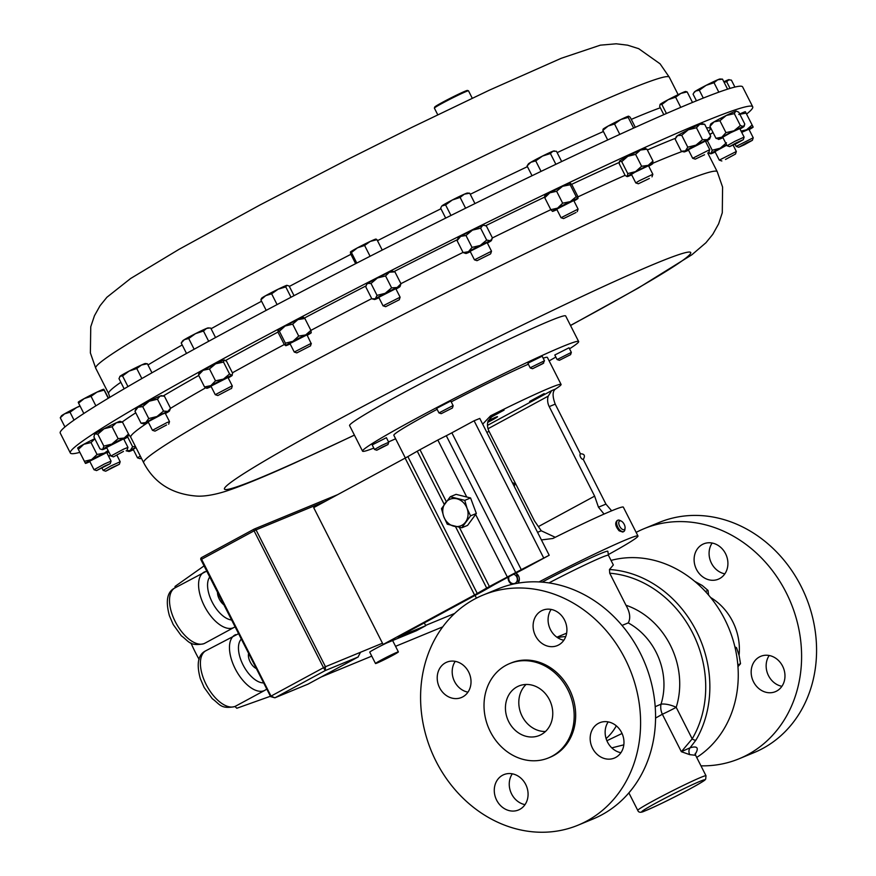 <?xml version="1.0" encoding="UTF-8"?>
<svg xmlns="http://www.w3.org/2000/svg" width="876" height="876" viewBox="0 0 876 876"><rect width="100%" height="100%" fill="white"/><g stroke="black" fill="none" stroke-linecap="round" stroke-linejoin="round"><path stroke-width="1.31" d="M512.318 482.577L514.891 483.738L514.3 486.487M439.588 687.715A19.13 16.502 -112.4 0 0 461.411 697.526A19.13 16.502 -112.4 0 0 468.649 671.98A19.13 16.502 -112.4 0 0 446.826 662.157A19.13 16.502 -112.4 0 0 439.588 687.715M455.246 661.347A19.13 16.502 -112.4 0 0 454.567 681.539A19.13 16.502 -112.4 0 0 467.959 692.16M496.648 800.182A19.13 16.502 -112.4 0 0 518.472 809.993A19.13 16.502 -112.4 0 0 525.71 784.447A19.13 16.502 -112.4 0 0 503.886 774.625A19.13 16.502 -112.4 0 0 496.648 800.182M512.307 773.815A19.13 16.502 -112.4 0 0 511.628 794.006A19.13 16.502 -112.4 0 0 525.02 804.639M592.537 748.257A19.13 16.502 -112.4 0 0 614.361 758.079A19.13 16.502 -112.4 0 0 621.599 732.522A19.13 16.502 -112.4 0 0 599.775 722.711A19.13 16.502 -112.4 0 0 592.537 748.257M608.196 721.901A19.13 16.502 -112.4 0 0 607.517 742.082A19.13 16.502 -112.4 0 0 620.909 752.714M535.477 635.79A19.13 16.502 -112.4 0 0 557.3 645.601A19.13 16.502 -112.4 0 0 564.538 620.055A19.13 16.502 -112.4 0 0 542.715 610.233A19.13 16.502 -112.4 0 0 535.477 635.79M551.146 609.422A19.13 16.502 -112.4 0 0 550.457 629.614A19.13 16.502 -112.4 0 0 563.848 640.236M545.485 731.493A26.784 23.105 67.6 0 1 522.129 716.24A26.784 23.105 67.6 0 1 526.082 684.463M549.438 699.716A26.784 23.105 67.6 0 1 539.309 735.49A26.784 23.105 67.6 0 1 508.759 721.747A26.784 23.105 67.6 0 1 518.888 685.974A26.784 23.105 67.6 0 1 549.438 699.716M724.846 573.846A19.13 16.502 67.6 0 1 711.454 563.213A19.13 16.502 67.6 0 1 712.144 543.032M725.536 553.654A19.13 16.502 67.6 0 1 718.298 579.211A19.13 16.502 67.6 0 1 696.475 569.389A19.13 16.502 67.6 0 1 703.713 543.843A19.13 16.502 67.6 0 1 725.536 553.654M781.907 686.313A19.13 16.502 67.6 0 1 768.515 675.681A19.13 16.502 67.6 0 1 769.205 655.5M782.596 666.121A19.13 16.502 67.6 0 1 775.359 691.679A19.13 16.502 67.6 0 1 753.535 681.856A19.13 16.502 67.6 0 1 760.773 656.31A19.13 16.502 67.6 0 1 782.596 666.121M752.725 106.795L742.618 86.888A382.593 17.542 153.1 0 0 696.19 100.926A382.593 17.542 153.1 0 0 308.505 288.084A382.593 17.542 153.1 0 0 60.236 433.083L70.332 452.991A382.593 17.542 -26.9 0 1 272.808 332.113A382.593 17.542 -26.9 0 1 645.886 147.004A382.593 17.542 -26.9 0 1 752.725 106.795A382.593 17.542 -26.9 0 1 746.604 114.077M472.252 98.211L468.496 90.808A19.13 0.876 153.1 0 0 468.463 90.786A19.13 0.876 153.1 0 0 466.174 91.52A19.13 0.876 153.1 0 0 447.176 100.674A19.13 0.876 153.1 0 0 434.376 108.076A19.13 0.876 153.1 0 0 434.376 108.12L437.737 114.745M434.376 108.076L434.715 107.047A18.363 0.843 -26.9 0 1 447.001 99.941A18.363 0.843 -26.9 0 1 465.244 91.148A18.363 0.843 -26.9 0 1 467.434 90.447L468.463 90.786M230.596 388.834L217.828 395.525L230.596 388.834M231.209 386.349L232.315 386.02L227.99 377.49L210.93 386.141L215.255 394.671L231.209 386.349M725.492 159.454L735.501 154.045L725.492 159.454M721.846 160.976L719.284 160.133L736.344 151.493L733.135 145.153M726.752 145.164L714.958 151.603L719.284 160.133M123.472 451.414L113.475 456.856L123.472 451.414M123.406 449.235L127.962 447.373L123.636 438.821L106.576 447.472L110.902 456.002L123.406 449.235M649.357 178.496L638.352 183.774L649.357 178.496M638.352 183.774L635.79 182.931L639.097 180.861L652.85 174.28L652.007 176.853M652.85 174.28L648.514 165.75L634.761 172.331L631.454 174.401L635.79 182.931M111.92 467.642L119.355 464.28L105.7 471.211L111.92 467.642M105.7 471.211L103.127 470.368L110.913 465.933L120.187 461.718L119.355 464.28M110.595 455.4L108.668 456.352M737.044 143.226L729.62 146.61L735.851 143.04L743.286 139.678L737.044 143.226M729.62 146.61L727.058 145.766L734.844 141.332L744.118 137.116L743.286 139.678M744.118 137.116L739.793 128.586L730.507 132.791L722.733 137.236L727.058 145.766M704.545 154.756L695.237 159.125L704.545 154.756M695.237 159.125L692.664 158.282L709.724 149.654L705.399 141.102L688.339 149.752L692.664 158.282M399.27 299.778L385.626 306.688L399.281 299.767L400.113 297.194L395.788 288.664L378.771 297.336M385.626 306.688L383.064 305.801L400.113 297.194M490.275 254.073L477.015 260.676L490.275 254.073M474.464 259.844L491.513 251.204L487.176 242.641L470.116 251.302L474.453 259.833L477.015 260.676M575.959 212.518L563.596 218.573L575.959 212.518M561.045 217.741L578.083 209.09L573.758 200.538L556.698 209.189L561.034 217.719L563.596 218.573M310.312 345.954L296.833 352.886L310.312 345.954M311.1 343.403L306.994 334.851L289.934 343.512L294.259 352.043L311.1 343.403M166.582 424.97L155.008 431.134L166.582 424.97M155.008 431.134L152.446 430.291L166.911 422.604L169.506 421.641L168.663 424.203M169.506 421.641L165.17 413.111L162.575 414.074L148.11 421.761L152.446 430.291M104.748 466.032L110.234 463.656L96.579 470.576L104.748 466.032M104.222 464.083L111.066 461.105L106.741 452.553L89.681 461.203L94.017 469.733L104.222 464.083M744.217 144.836L738.742 147.245L746.91 142.7L752.396 140.313L744.217 144.836M738.742 147.245L736.179 146.401L753.24 137.773L748.903 129.21L741.72 132.375M548.551 757.893L550.04 757.28A51.016 43.997 -112.4 0 0 569.334 689.138A51.016 43.997 -112.4 0 0 511.146 662.957L509.657 663.57A51.016 43.997 -112.4 0 0 490.352 731.712A51.016 43.997 -112.4 0 0 548.551 757.893A51.016 43.997 -112.4 0 0 567.845 689.751A51.016 43.997 -112.4 0 0 509.657 663.57M578.05 825.181L593.019 819.005A124.469 107.354 -112.4 0 0 640.104 652.751A124.469 107.354 -112.4 0 0 498.115 588.869L483.136 595.045A124.469 107.354 -112.4 0 0 436.051 761.31A124.469 107.354 -112.4 0 0 578.05 825.181A124.469 107.354 -112.4 0 0 625.135 658.927A124.469 107.354 -112.4 0 0 483.136 595.045M636.151 532.4A124.469 107.354 67.6 0 1 644.134 528.655A124.469 107.354 67.6 0 1 786.133 592.526A124.469 107.354 67.6 0 1 739.048 758.791A124.469 107.354 67.6 0 1 700.953 765.832M644.134 528.655L659.113 522.479A124.469 107.354 67.6 0 1 801.102 586.351A124.469 107.354 67.6 0 1 754.028 752.615L739.048 758.791M710.611 597.498A54.071 46.636 67.6 0 1 732.664 621.478A54.071 46.636 67.6 0 1 739.07 655.237M696.705 757.444A108.405 93.502 -112.4 0 0 724.791 619.398A108.405 93.502 -112.4 0 0 611.043 560.41M655.215 706.691L661.019 704.173A63.433 54.717 -112.4 0 0 656.08 652.149A63.433 54.717 -112.4 0 0 628.234 622.902L622.015 625.431M628.234 622.902C630.786 618.303 630.03 612.423 625.968 605.228A75.905 65.47 67.6 0 1 670.282 645.064A75.905 65.47 67.6 0 1 676.195 707.326L692.193 738.862A3.066 1.292 30.4 0 0 695.938 740.089L690.069 747.797C697.526 745.629 699.168 747.896 695.018 754.586M548.967 582.923A51.016 2.343 153.1 0 1 608.437 555.274L613.353 564.965L609.477 569.499L609.718 573.2L625.968 605.228M623.822 744.841L611.798 747.885M557.519 637.64A57.389 49.494 67.6 0 1 565.721 636.622M508.135 577.12A6.373 5.497 -112.4 0 0 511.573 584.095A6.373 5.497 -112.4 0 0 512.099 584.369M509.022 576.638A4.873 4.205 -112.4 0 0 511.376 583.087A4.873 4.205 -112.4 0 0 516.993 581.16A4.873 4.205 -112.4 0 0 514.661 574.678A4.873 4.205 -112.4 0 0 513.621 574.251M441.23 413.669L438.953 412.925L452.268 405.971L453.166 405.708L452.432 407.997L441.23 413.669L452.432 407.997M453.166 405.708L450.855 401.142L449.957 401.416L436.631 408.358L438.953 412.925M381.717 445.402L388.714 442.27L386.404 437.693L372.19 444.899L374.501 449.465L381.717 445.402M382.462 447.001L387.98 444.537L376.779 450.22L382.462 447.001M559.403 360.31L570.594 354.638L559.403 360.31L557.125 359.565L571.338 352.371L569.028 347.794L554.804 354.999L557.125 359.565M532.542 368.719L530.265 367.975L531.272 367.241L544.478 360.759L542.945 363.606L532.542 368.719L543.733 363.036M544.478 360.759L542.167 356.193L528.951 362.686L527.943 363.409L530.265 367.975M373.811 448.096A121.151 5.552 -26.9 0 1 362.555 451.162L349.59 425.594A121.151 5.552 -26.9 0 1 482.632 352.075A121.151 5.552 -26.9 0 1 565.677 315.973L578.653 341.53A121.151 5.552 -26.9 0 1 569.531 348.801M362.555 451.162A121.151 5.552 -26.9 0 1 495.597 377.644A121.151 5.552 -26.9 0 1 578.653 341.53M555.844 357.047A121.151 5.552 -26.9 0 1 549.143 360.89M377.195 662.99A12.833 0.591 153.1 0 0 390.192 656.704A12.833 0.591 153.1 0 0 398.383 651.908A12.833 0.591 153.1 0 0 396.686 652.434A12.833 0.591 153.1 0 0 383.699 658.719A12.833 0.591 153.1 0 0 375.497 663.515A12.833 0.591 153.1 0 0 377.195 662.99M392.623 640.542L398.383 651.908M79.815 452.366A382.593 17.542 -26.9 0 1 70.332 452.991M623.811 531.502L622.792 532.039L619.135 530.812C615.456 526.443 614.755 523.071 617.033 520.683L617.744 520.278A6.373 3.208 61.6 0 0 616.857 524.604A6.373 3.208 61.6 0 0 620.12 530.276A6.373 3.208 61.6 0 0 623.811 531.502A6.373 3.208 61.6 0 0 624.895 529.553L625.07 528.064A4.873 2.453 61.6 0 0 622.431 521.921A4.873 2.453 61.6 0 0 621.292 521.111A4.873 2.453 61.6 0 0 618.752 523.005A4.873 2.453 61.6 0 0 621.413 528.622A4.873 2.453 61.6 0 0 625.07 528.064M621.292 521.111L619.956 520.443A6.373 3.208 61.6 0 0 617.744 520.278M611.645 510.807L605.94 504.116L583.274 459.44C585.431 455.684 584.478 453.812 580.427 453.812L555.22 404.132C552.307 396.291 552.406 391.254 555.504 389.032A86.078 3.953 153.1 0 0 561.089 384.444L547.369 357.397A86.078 3.953 153.1 0 0 543.175 358.185M561.089 384.444A86.078 3.953 153.1 0 0 549.701 387.98A86.078 3.953 153.1 0 0 490.626 415.782L482.676 424.137M541.412 539.934L552.876 538.488A86.078 3.953 -26.9 0 1 611.952 510.686A86.078 3.953 -26.9 0 1 623.34 507.138L637.98 536.002A86.078 3.953 -26.9 0 1 608.174 554.683M539.025 581.938A86.078 3.953 -26.9 0 1 626.592 539.539A86.078 3.953 -26.9 0 1 637.98 536.002M528.348 364.208A86.078 3.953 153.1 0 0 451.217 401.876M437.113 409.311A86.078 3.953 153.1 0 0 393.839 435.295L405.358 457.995M516.479 572.838L518.373 583.098M198.699 373.461L198.907 372.946A14.334 0.657 -26.9 0 1 203.123 370.285A14.334 0.657 -26.9 0 1 215.627 363.803A14.334 0.657 -26.9 0 1 224.19 360.025A14.334 0.657 -26.9 0 1 224.442 359.992A14.334 0.657 -26.9 0 1 224.464 360.014M101.233 449.377L102.766 449.202L103.839 446.103L111.843 444.088L118.118 438.668L124.184 438.033A14.334 0.657 153.1 0 0 111.843 444.088A14.334 0.657 153.1 0 0 102.766 449.202A14.334 0.657 153.1 0 0 102.361 449.651L99.963 448.884L93.929 436.982L94.553 434.277A14.334 0.657 -26.9 0 1 95.002 433.883A14.334 0.657 -26.9 0 1 104.069 428.769A14.334 0.657 -26.9 0 1 116.409 422.725A14.334 0.657 -26.9 0 1 120.089 421.323L122.476 422.101L128.52 434.003L127.885 436.708A14.334 0.657 153.1 0 0 124.184 438.033L128.52 434.003M709.932 126.407L714.06 121.863A14.334 0.657 -26.9 0 1 726.248 115.479L719.908 120.735L714.06 121.863A14.334 0.657 153.1 0 0 710.71 124.042L709.932 126.407L715.977 138.309L721.824 137.182A14.334 0.657 153.1 0 0 718.506 139.415A14.334 0.657 153.1 0 0 719.065 139.295L715.977 138.309M735.687 111.197L734.329 113.628L726.248 115.479A14.334 0.657 -26.9 0 1 735.687 111.197A14.334 0.657 -26.9 0 1 736.234 111.088L738.775 112.183L744.808 124.096L743.45 126.516A14.334 0.657 153.1 0 0 734.022 130.787L740.362 125.531L743.45 126.516A14.334 0.657 153.1 0 1 744.042 126.462L744.469 125.432M675.615 138.266L677.619 135.594A14.334 0.657 -26.9 0 1 688.229 129.812L681.725 135.276L677.619 135.594A14.334 0.657 153.1 0 0 676.316 136.557L675.232 139.328L681.276 151.23L685.382 150.913A14.334 0.657 153.1 0 0 684.112 151.931A14.334 0.657 153.1 0 0 686.247 151.209A14.334 0.657 153.1 0 0 688.558 150.19M704.698 124.304L699.716 124.326L696.464 127.765L688.229 129.812A14.334 0.657 -26.9 0 1 699.716 124.326A14.334 0.657 -26.9 0 1 701.851 123.604L704.698 124.304L710.732 136.207L709.648 138.977A14.334 0.657 153.1 0 0 707.48 139.645L710.732 136.207M371.829 298.793L375.3 298.782L377.03 295.365L385.188 293.307L391.605 287.854L397.146 287.514A14.334 0.657 153.1 0 0 385.188 293.307A14.334 0.657 153.1 0 0 375.3 298.782A14.334 0.657 153.1 0 0 374.512 299.493L371.829 298.793L365.785 286.89L366.705 284.12A14.334 0.657 -26.9 0 1 367.526 283.463A14.334 0.657 -26.9 0 1 377.414 277.999A14.334 0.657 -26.9 0 1 389.382 272.206A14.334 0.657 -26.9 0 1 392.24 271.166L394.923 271.867L400.967 283.769L400.036 286.54A14.334 0.657 153.1 0 0 397.146 287.514L400.967 283.769M307.213 335.289A14.334 0.657 153.1 0 0 311.221 332.781A14.334 0.657 153.1 0 0 311.243 332.738A14.334 0.657 153.1 0 0 305.669 334.928A14.334 0.657 153.1 0 0 292.923 341.322A14.334 0.657 153.1 0 0 285.718 345.582L284.295 344.575L278.261 332.672L277.911 330.318A14.334 0.657 -26.9 0 1 277.944 330.263A14.334 0.657 -26.9 0 1 285.149 326.014A14.334 0.657 -26.9 0 1 297.906 319.609A14.334 0.657 -26.9 0 1 303.446 317.364L303.654 317.408M163.363 396.04L160.122 396.072L157.472 399.182L149.227 401.208L142.711 406.628L137.981 407.241L134.981 411.271L136.098 408.566A14.334 0.657 -26.9 0 1 137.981 407.241A14.334 0.657 -26.9 0 1 149.227 401.208A14.334 0.657 -26.9 0 1 160.122 396.072A14.334 0.657 -26.9 0 1 161.622 395.613L164.502 396.379L170.535 408.282L169.429 410.986A14.334 0.657 153.1 0 0 167.885 411.391L170.535 408.282M739.705 114.022A14.334 0.657 -26.9 0 1 745.356 111.723L753.163 127.053A14.334 0.657 153.1 0 0 753.163 127.053L753.163 127.075A14.334 0.657 153.1 0 0 746.549 129.768L752.145 125.005M108.482 451.239A14.334 0.657 153.1 0 0 104.386 453.111A14.334 0.657 153.1 0 0 91.597 459.593A14.334 0.657 153.1 0 0 85.432 463.36L77.657 448.041A14.334 0.657 -26.9 0 1 77.657 448.008A14.334 0.657 -26.9 0 1 83.822 444.274A14.334 0.657 -26.9 0 1 94.783 438.668M544.598 196.18L544.675 195.994A14.334 0.657 -26.9 0 1 549.832 192.819A14.334 0.657 -26.9 0 1 562.534 186.303A14.334 0.657 -26.9 0 1 570.167 183.04A14.334 0.657 -26.9 0 1 570.21 183.04L571.875 184.737L577.919 196.64L578.007 198.414A14.334 0.657 153.1 0 0 577.93 198.348A14.334 0.657 153.1 0 0 570.309 201.622L576.222 196.651L577.93 198.348M484.636 225.395L482.654 225.417L480.639 228.187L472.449 230.136L465.977 235.491L460.666 236.378L457.086 240.67L458.093 238.097A14.334 0.657 -26.9 0 1 460.666 236.378A14.334 0.657 -26.9 0 1 472.449 230.136A14.334 0.657 -26.9 0 1 482.654 225.417A14.334 0.657 -26.9 0 1 483.629 225.154L486.399 226.052L492.443 237.954L490.418 240.725A14.334 0.657 153.1 0 0 480.212 245.444L486.673 240.09L490.418 240.725A14.334 0.657 153.1 0 1 491.425 240.528L492.443 237.954M619.442 161.206L619.617 161.009A14.334 0.657 -26.9 0 1 627.796 156.311L621.73 161.666L619.617 161.009A14.334 0.657 153.1 0 0 619.442 161.206A14.334 0.657 153.1 0 0 619.431 161.239M644.824 148.504L646.937 149.161L640.4 150.059L635.582 154.362L627.796 156.311A14.334 0.657 -26.9 0 1 640.4 150.059A14.334 0.657 -26.9 0 1 644.966 148.252L645.535 148.394M713.075 132.583L712.451 132.9A14.334 0.657 153.1 0 0 709.768 134.313M709.888 134.554L712.451 132.9A14.334 0.657 -26.9 0 1 713.064 132.572M466.744 497.01L470.576 497.951L464.784 500.349L450.253 496.758L456.057 494.36L466.744 497.01L437.836 440.026L419.976 449.695A12.757 0.58 -26.9 0 0 417.261 451.206L407.855 456.604A12.757 0.58 153.1 0 1 405.128 458.115L313.685 507.631L382.473 643.214L360.518 652.27L358.043 657.033L325.237 670.567L325.467 666.724L360.518 652.27M454.677 613.43L425.605 625.42M442.741 626.866L395.558 646.324M371.752 656.135L321.251 676.962M386.644 643.006A12.833 0.591 153.1 0 0 369.738 652.16L375.497 663.515M256.088 668.432A9.778 4.928 -118.4 0 1 248.576 653.627M223.741 604.681A9.778 4.928 -118.4 0 1 217.5 592.362M307.925 684.178L358.251 656.923L307.881 684.2L274.867 697.811L271.012 696.113L323.518 667.687L254.084 530.845L201.589 559.271L271.012 696.113L270.345 696.529L274.867 697.811M307.969 684.145L275.163 697.679L325.237 670.567L323.518 667.687L325.467 666.724L256.044 529.881L254.084 530.845A1.599 0.799 61.6 0 1 254.073 529.137L201.579 557.563A1.599 0.799 61.6 0 0 201.589 559.271L200.911 559.687L270.553 696.464M270.235 696.321L236.805 708.257A179.821 155.096 67.6 0 1 234.943 706.472M199.126 659.453A179.821 155.096 67.6 0 1 190.924 642.951M175.189 587.785A179.821 155.096 67.6 0 1 175.003 586.449L204.064 565.896M382.473 643.214L383.108 644.462L474.551 594.946A12.757 0.58 153.1 0 0 477.267 593.435L486.673 588.037A12.757 0.58 -26.9 0 1 489.399 586.526L515.712 572.565A12.757 0.58 153.1 0 0 521.275 569.652L549.197 555.264L524.516 568.623A12.757 0.58 -26.9 0 1 518.953 571.535L513.5 574.306A12.757 0.58 153.1 0 0 507.938 577.218L496.55 583.383A12.757 0.58 153.1 0 0 493.834 584.894L484.428 590.304A12.757 0.58 -26.9 0 1 481.701 591.815L398.011 637.126L425.736 625.694L416.516 630.687L383.108 644.462M616.31 725.832A57.389 49.494 67.6 0 1 606.093 738.577M608.437 555.274L607.856 551.376A52.286 2.398 153.1 0 0 542.145 582.135M470.576 497.951L476.347 513.467L467.576 525.392L461.783 527.779L470.543 515.855L467.061 508.354L464.784 500.349M475.602 514.464L507.259 576.857M424.312 622.88L425.736 625.694M437.836 440.026L446.289 435.722A12.757 0.58 153.1 0 0 451.863 432.81L474.091 420.776L543.514 557.607M474.091 420.776L479.774 418.432L549.197 555.264M476.347 513.467L470.543 515.855M450.253 496.758L441.493 508.682L443.771 516.676L447.253 524.187L461.783 527.779M443.771 516.676A14.334 12.363 67.6 0 1 445.271 502.966A14.334 12.363 67.6 0 1 456.922 498.794A14.334 12.363 67.6 0 1 467.061 508.354A14.334 12.363 -112.4 0 1 465.561 522.063A14.334 12.363 67.6 0 1 453.921 526.235A14.334 12.363 67.6 0 1 443.771 516.676M395.602 438.777A121.151 5.552 -26.9 0 1 388.55 441.92M376.779 450.22L374.501 449.465M517.979 583.164A6.373 5.497 -112.4 0 0 515.887 573.101M706.001 775.775L705.684 779.136C704.238 780.1 708.804 778.501 689.806 788.98C672.516 798.288 657.427 805.657 644.528 811.099C640.816 812.84 638.56 812.61 637.761 810.388A38.259 1.752 -26.9 0 1 653.978 800.456A38.259 1.752 -26.9 0 1 688.175 783.111A38.259 1.752 -26.9 0 1 706.001 775.775L695.61 755.287L689.73 754.652L681.342 751.696L692.193 738.862A105.339 90.852 -112.4 0 0 692.631 632.965A105.339 90.852 -112.4 0 0 609.718 573.2M655.566 718.068L662.344 714.247A12.757 0.58 -26.9 0 0 676.195 707.326A12.757 4.5 -162.4 0 0 661.019 704.173A12.757 9.001 -109.7 0 0 662.344 714.247L681.342 751.696L690.069 747.797A6.373 5.541 -111.6 0 0 689.73 754.652M606.882 740.735L622.059 733.475M734.887 646.838L736.541 647.714L739.125 655.467L740.516 663.723L737.964 666.625M735.227 648.262L736.541 647.714M737.822 664.829L740.516 663.723M694.657 581.314L702.245 585.497L708.027 590.435L708.585 595.078M705.41 591.508L708.027 590.435M749.133 129.648A14.334 0.657 153.1 0 0 753.163 127.097L753.163 127.075M741.063 131.093L746.549 129.768A14.334 0.657 153.1 0 0 741.611 132.177M738.775 114.46L746.111 113.092M106.96 452.991A14.334 0.657 153.1 0 0 108.832 451.917M85.432 463.36A14.334 0.657 153.1 0 0 85.465 463.382L84.414 461.302L91.597 459.593L97.05 454.469L104.386 453.111L108.098 450.472M85.465 463.382A14.334 0.657 153.1 0 0 89.899 461.641M77.657 448.008L78.369 449.399L83.822 444.274L91.005 442.566L94.86 438.81M78.369 449.399L84.414 461.302M91.005 442.566L97.05 454.469M165.4 413.538A14.334 0.657 153.1 0 0 167.535 412.311A14.334 0.657 153.1 0 0 169.429 410.986M156.99 416.516L163.505 411.096L167.885 411.391A14.334 0.657 153.1 0 0 156.99 416.516A14.334 0.657 153.1 0 0 145.744 422.56L148.745 418.542L156.99 416.516M143.894 423.94L141.025 423.174L145.744 422.56A14.334 0.657 153.1 0 0 143.894 423.94A14.334 0.657 153.1 0 0 145.394 423.469A14.334 0.657 153.1 0 0 148.34 422.199M142.711 406.628L148.745 418.542M157.472 399.182L163.505 411.096M134.981 411.271L141.025 423.174M285.718 345.582A14.334 0.657 153.1 0 0 285.718 345.691L285.401 343.173L292.923 341.322L298.705 336.066L305.669 334.928L310.903 330.383L311.221 332.781M285.718 345.691A14.334 0.657 153.1 0 0 290.153 343.95M277.944 330.263L279.367 331.259L285.149 326.014L292.672 324.164L297.906 319.609L304.859 318.47L303.446 317.473M292.672 324.164L298.705 336.066M304.859 318.47L310.903 330.383A321.58 14.75 -26.9 0 1 371.731 298.617M279.367 331.259L285.401 343.173M570.167 183.04L570.177 184.748L562.534 186.303L556.621 191.264L549.832 192.819L544.773 197.768L550.818 209.682L552.526 211.379A14.334 0.657 153.1 0 0 556.917 209.627M573.977 200.976A14.334 0.657 153.1 0 0 578.007 198.414M570.309 201.622A14.334 0.657 153.1 0 0 557.607 208.127L562.666 203.177L570.309 201.622M492.411 237.911A321.58 14.75 -26.9 0 1 550.818 209.682L557.607 208.127A14.334 0.657 153.1 0 0 552.482 211.368A14.334 0.657 153.1 0 0 552.526 211.379M544.773 197.768L544.762 196.06M570.177 184.748L576.222 196.651M556.621 191.264L562.666 203.177M457.086 240.67L463.13 252.584L468.441 251.697L472.022 247.404L480.212 245.444A14.334 0.657 153.1 0 0 468.441 251.697A14.334 0.657 153.1 0 0 465.901 253.482A14.334 0.657 153.1 0 0 466.875 253.219A14.334 0.657 153.1 0 0 470.335 251.74M487.395 243.079A14.334 0.657 153.1 0 0 488.863 242.247A14.334 0.657 153.1 0 0 491.425 240.528M463.13 252.584L465.901 253.482M480.639 228.187L486.673 240.09M465.977 235.491L472.022 247.404M374.512 299.493A14.334 0.657 153.1 0 0 377.37 298.464A14.334 0.657 153.1 0 0 378.947 297.752M396.007 289.102A14.334 0.657 153.1 0 0 399.226 287.197A14.334 0.657 153.1 0 0 400.036 286.54M366.299 285.116L367.526 283.463L370.997 283.452L377.414 277.999L385.56 275.94L389.382 272.206L394.923 271.867M385.56 275.94L391.605 287.854M370.997 283.452L377.03 295.365M684.112 151.931L681.276 151.23M705.618 141.529A14.334 0.657 153.1 0 0 708.345 139.941A14.334 0.657 153.1 0 0 709.648 138.977M707.48 139.645A14.334 0.657 153.1 0 0 696.004 145.131L702.497 139.667L707.48 139.645M687.769 147.179L685.382 150.913A14.334 0.657 153.1 0 1 696.004 145.131L687.769 147.179L681.725 135.276M696.464 127.765L702.497 139.667M141.408 458.236L140.094 458.695L137.521 457.852L140.302 456.067M135.977 447.537L133.196 449.322L137.521 457.852M140.094 458.695L141.222 457.874M135.857 447.308A14.334 0.657 153.1 0 0 130.239 450.483L132.626 446.749L135.419 446.431M128.969 451.501L126.122 450.801L130.239 450.483A14.334 0.657 153.1 0 0 128.969 451.501A14.334 0.657 153.1 0 0 131.104 450.779A14.334 0.657 153.1 0 0 133.415 449.76M127.655 436.938L132.626 446.749M719.065 139.295A14.334 0.657 153.1 0 0 722.952 137.674M740.012 129.013A14.334 0.657 153.1 0 0 740.691 128.63A14.334 0.657 153.1 0 0 744.042 126.462M725.952 132.637L721.824 137.182A14.334 0.657 153.1 0 1 734.022 130.787L725.952 132.637L719.908 120.735M734.329 113.628L740.362 125.531M108.525 456.067L110.091 455.389A14.334 0.657 153.1 0 0 108.569 456.144M621.73 161.666L627.774 173.568L627.391 176.328A14.334 0.657 153.1 0 0 627.238 176.58A14.334 0.657 153.1 0 0 631.684 174.839M648.744 166.188A14.334 0.657 153.1 0 0 652.587 163.823A14.334 0.657 153.1 0 0 652.773 163.626A14.334 0.657 153.1 0 0 648.163 165.367A14.334 0.657 153.1 0 0 635.56 171.619A14.334 0.657 153.1 0 0 627.391 176.328L626.668 176.437L627.238 176.58M627.391 176.328L625.267 175.671L619.233 163.768L619.617 161.009M627.774 173.568L635.56 171.619L641.626 166.265L648.163 165.367L652.981 161.064L652.587 163.823M646.937 149.161L652.981 161.064M635.582 154.362L641.626 166.265M123.855 439.259A14.334 0.657 153.1 0 0 127.447 437.102A14.334 0.657 153.1 0 0 127.885 436.708M102.361 449.651A14.334 0.657 153.1 0 0 106.029 448.26A14.334 0.657 153.1 0 0 106.795 447.91M94.356 434.77L95.002 433.883L97.794 434.2L104.069 428.769L112.073 426.754L116.409 422.725L122.476 422.101M97.794 434.2L103.839 446.103M112.073 426.754L118.118 438.668M726.642 144.956A14.334 0.657 153.1 0 0 720.214 148.208A14.334 0.657 153.1 0 0 711.148 153.322L712.221 150.223L720.214 148.208L726.489 142.788M708.191 152.72L711.148 153.322A14.334 0.657 153.1 0 0 710.732 153.782A14.334 0.657 153.1 0 0 714.411 152.38A14.334 0.657 153.1 0 0 715.177 152.03M707.315 140.565L712.221 150.223M228.209 377.928A14.334 0.657 153.1 0 0 232.239 375.366A14.334 0.657 153.1 0 0 231.965 375.333L232.239 375.366M231.965 375.333A14.334 0.657 153.1 0 0 223.402 379.122L229.556 373.997L231.965 375.333L232.644 373.264L226.599 361.361L224.442 359.992M223.402 379.122A14.334 0.657 153.1 0 0 210.897 385.604L215.507 380.841L223.402 379.122M210.897 385.604A14.334 0.657 153.1 0 0 206.714 388.32A14.334 0.657 153.1 0 0 206.955 388.298L204.546 386.962L210.897 385.604M206.955 388.298A14.334 0.657 153.1 0 0 211.149 386.579M199.18 372.979L198.513 375.048L203.123 370.285L209.474 368.938L215.627 363.803L223.511 362.084L224.19 360.025M209.474 368.938L215.507 380.841M223.511 362.084L229.556 373.997M198.513 375.048L204.546 386.962M724.08 82.256L726.664 81.709L729.051 79.628A14.334 0.657 153.1 0 0 728.449 79.771A14.334 0.657 153.1 0 0 723.828 81.753M124.162 388.813L118.983 378.596L120.198 376.132L122.563 375.946L129.09 371.095L136.766 368.533L141.496 365.007A14.334 0.657 153.1 0 0 129.09 371.095A14.334 0.657 153.1 0 0 120.198 376.132A14.334 0.657 153.1 0 0 119.826 376.45A14.334 0.657 153.1 0 0 119.815 376.505M141.496 365.007A14.334 0.657 -26.9 0 1 145.317 363.518L147.376 363.759L141.496 365.007M261.968 298.256L260.862 299.833L265.669 295.672L271.626 293.799L278.119 289.211L285.762 286.901L286.868 285.313A14.334 0.657 153.1 0 0 278.119 289.211A14.334 0.657 153.1 0 0 265.669 295.672A14.334 0.657 153.1 0 0 261.65 298.201L261.267 298.793M357.441 247.853A14.334 0.657 153.1 0 0 350.444 252.003L351.429 252.518L357.441 247.853L364.602 245.466L370.209 241.437A14.334 0.657 153.1 0 0 357.441 247.853M376.143 239.093L375.935 239.082A14.334 0.657 153.1 0 0 370.209 241.437L376.965 239.674L375.979 239.17M668.158 99.7A14.334 0.657 153.1 0 0 660.175 104.31A14.334 0.657 153.1 0 0 660.055 104.441A14.334 0.657 153.1 0 0 660.044 104.463L661.862 104.474L668.158 99.7L675.615 97.203L680.805 93.414A14.334 0.657 153.1 0 0 668.158 99.7M686.083 91.542L685.536 91.509A14.334 0.657 153.1 0 0 680.805 93.414L687.145 91.903L685.459 91.739M706.089 85.344A14.334 0.657 153.1 0 0 695.621 91.06A14.334 0.657 153.1 0 0 694.449 91.925L693.748 92.987L695.621 91.06L699.322 90.239L706.089 85.344L714.028 82.727L717.685 79.793A14.334 0.657 153.1 0 0 706.089 85.344M719.93 78.993A14.334 0.657 153.1 0 0 717.685 79.793L722.503 79.136L719.93 78.993M78.282 402.248L78.566 403.102L84.227 398.58L91.049 396.335L97.006 392.087A14.334 0.657 153.1 0 0 84.227 398.58A14.334 0.657 153.1 0 0 78.293 402.172L78.249 402.226M108.252 398.262L104.124 390.116L97.006 392.087A14.334 0.657 -26.9 0 1 103.784 389.24A14.334 0.657 -26.9 0 1 103.806 389.24L103.817 389.24M184.387 339.625A14.334 0.657 153.1 0 0 182.646 340.841L181.222 343.02L184.387 339.625L188.712 338.508L195.512 333.636A14.334 0.657 153.1 0 0 184.387 339.625M209.649 327.985L206.539 328.423A14.334 0.657 153.1 0 0 195.512 333.636L203.473 331.04L206.539 328.423A14.334 0.657 -26.9 0 1 208.138 327.909L210.755 328.095L215.551 337.545M696.398 100.696A14.334 0.657 153.1 0 0 695.095 101.375M603.268 129.188L602.852 130.415L608.119 126.056L614.536 123.976L620.788 119.541L628.191 117.384L628.661 116.169A14.334 0.657 153.1 0 0 628.607 116.169A14.334 0.657 153.1 0 0 620.788 119.541A14.334 0.657 153.1 0 0 608.119 126.056A14.334 0.657 153.1 0 0 603.17 129.09L603.006 129.352M442.555 205.422A14.334 0.657 153.1 0 0 441.832 205.991L445.599 204.918L452.279 200.024A14.334 0.657 153.1 0 0 442.555 205.422M464.335 194.176A14.334 0.657 153.1 0 0 452.279 200.024L460.119 197.418L464.335 194.176L469.7 193.213L467.324 193.059A14.334 0.657 153.1 0 0 464.335 194.176M530.823 162.279A14.334 0.657 153.1 0 0 528.414 163.889L527.078 165.947L530.823 162.279L535.729 160.877L542.496 156.07A14.334 0.657 153.1 0 0 530.823 162.279M554.771 151.001L553.906 150.957A14.334 0.657 153.1 0 0 552.855 151.263A14.334 0.657 153.1 0 0 542.496 156.07L550.413 153.541L552.855 151.263L556.446 151.263L561.669 161.545M64.561 413.844A14.334 0.657 153.1 0 0 61.397 415.892L60.269 417.775L64.561 413.844L70.025 412.202L76.683 407.482A14.334 0.657 153.1 0 0 64.561 413.844M80.088 406.114L76.683 407.482A14.334 0.657 -26.9 0 1 79.979 405.884M728.449 79.771L731.383 80.121L734.909 87.063M286.868 285.313L289.135 286.014L294.029 295.661M355.634 263.665L350.619 253.777L350.444 252.003M663.811 114.647L659.65 106.434L660.175 104.31M696.453 100.817L693.08 94.17L693.748 92.987M103.839 389.251L108.493 398.12M628.607 116.169L630.183 117.231L635.308 127.327M445.676 218.091L440.661 208.214L441.46 206.572M730.058 88.399L726.664 81.709M127.962 386.59L122.563 375.946M141.857 378.563L136.766 368.533M151.964 372.793L147.376 363.759M266.195 310.356L260.862 299.833M277.09 304.585L271.626 293.799M291.007 297.249L285.762 286.901M356.784 263.074L351.429 252.518M370.088 256.263L364.602 245.466M382.232 250.065L376.965 239.674M680.762 107.354L675.615 97.203M692.5 102.437L687.145 91.903M666.439 113.497L661.862 104.474M718.813 92.166L714.028 82.727M727.584 89.166L722.503 79.136M703.297 98.068L699.322 90.239M83.833 413.483L78.566 403.102M95.867 405.84L91.049 396.335M186.522 353.455L181.222 343.02M194.154 349.239L188.712 338.508M208.674 341.29L203.473 331.04M619.803 134.378L614.536 123.976M633.622 128.082L628.191 117.384M607.692 139.952L602.852 130.415M450.954 215.463L445.599 204.918M465.594 208.203L460.119 197.418M474.956 203.571L469.7 193.213M541.061 171.389L535.729 160.877M555.877 164.294L550.413 153.541M532.039 175.726L527.078 165.947M64.933 426.962L60.269 417.775M74.022 420.097L70.025 412.202M580.427 453.812A3.186 1.61 61.6 0 0 580.558 457.152A3.186 1.61 61.6 0 0 583.274 459.44M490.987 416.626L504.083 410.099L489.837 417.852M544.16 393.576L529.63 401.438L544.16 393.576M487.724 422.407A14.793 0.679 153.1 0 0 495.564 417.305A14.793 0.679 153.1 0 0 488.162 420.71M538.39 526.596L594.629 496.134L549.219 406.606A12.757 11.005 67.6 0 1 548.223 396.138L551.705 390.597L555.504 389.032M604.057 514.07L598.461 507.193L594.629 496.134M490.626 415.782L494.108 414.392M493.779 414.567L488.085 420.94A12.757 11.005 -112.4 0 0 489.082 431.408L534.491 520.935L541.269 530.779L555.264 537.295M660.318 107.748A321.58 14.75 153.1 0 0 643.17 114.427A321.58 14.75 153.1 0 0 631.278 119.377M603.411 131.499A321.58 14.75 153.1 0 0 557.147 152.632M527.429 166.648A321.58 14.75 153.1 0 0 470.248 194.297M440.946 208.762A321.58 14.75 153.1 0 0 377.479 240.692M350.893 254.325A321.58 14.75 153.1 0 0 289.343 286.43M261.574 301.224A321.58 14.75 153.1 0 0 211.083 328.73M182.208 344.947A321.58 14.75 153.1 0 0 147.978 364.953M120.844 382.264A321.58 14.75 153.1 0 0 108.624 393.62L109.828 397.31M95.714 368.172L90.381 352.929L90.754 326.759L94.466 315.71L100.072 305.691L106.894 297.271L130.546 278.557L179.022 249.342L260.019 204.962L349.283 158.644L411.698 127.458L489.268 90.217L561.242 58.287L600.367 45.158L616.211 43.8L627.61 45.18L638.724 48.695L660.077 63.828L669.286 77.187A321.58 14.75 153.1 0 0 630.26 88.98A321.58 14.75 153.1 0 0 304.388 246.287A321.58 14.75 153.1 0 0 95.714 368.172L108.624 393.62M656.792 802.591A35.193 1.61 153.1 0 0 646.532 810.278A35.193 1.61 153.1 0 0 689.73 789.013A35.193 1.61 153.1 0 0 700.001 781.326A35.193 1.61 153.1 0 0 656.792 802.591M609.477 569.499A108.405 93.502 67.6 0 1 696.387 631.114A108.405 93.502 67.6 0 1 695.938 740.089M204.163 643.553A31.448 15.845 61.6 0 0 204.929 643.192L203.714 643.772C189.599 646.51 188.811 641.112 181.354 635.823L173.218 624.544L169.418 615.762C165.367 600.87 167.217 591.574 174.981 587.895A31.448 15.845 61.6 0 0 175.627 622.354A31.448 15.845 61.6 0 0 204.163 643.553M204.929 643.192L233.991 627.457A31.448 15.845 -118.4 0 1 233.224 627.818A31.448 15.845 -118.4 0 1 204.688 606.619A31.448 15.845 -118.4 0 1 204.042 572.159A31.448 15.845 -118.4 0 1 204.809 571.798M235.064 706.406A31.448 15.845 61.6 0 0 235.819 706.045L234.615 706.614C220.5 709.363 219.701 703.965 212.244 698.676L204.108 687.397L200.308 678.604C196.257 663.712 198.118 654.427 205.871 650.737A31.448 15.845 61.6 0 0 206.517 685.196A31.448 15.845 61.6 0 0 235.064 706.406M235.819 706.045L264.88 690.31A31.448 15.845 -118.4 0 1 264.114 690.671A31.448 15.845 -118.4 0 1 235.578 669.461A31.448 15.845 -118.4 0 1 234.932 635.001A31.448 15.845 -118.4 0 1 235.699 634.64M577.974 196.87A321.58 14.75 -26.9 0 1 614.536 180.062A321.58 14.75 -26.9 0 1 625.092 175.32M652.927 163.21A321.58 14.75 -26.9 0 1 682.207 151.46M571.59 184.365A334.895 15.363 -26.9 0 1 616.671 163.571A334.895 15.363 -26.9 0 1 619.19 162.443M647.364 149.993A334.895 15.363 -26.9 0 1 675.637 138.211M706.527 127.907A334.895 15.363 -26.9 0 1 708.399 131.608M148.362 422.243A321.58 14.75 -26.9 0 0 130.754 437.244L143.664 462.703A321.58 14.75 -26.9 0 1 313.86 361.087A321.58 14.75 -26.9 0 1 627.446 205.51A321.58 14.75 -26.9 0 1 717.236 171.707L707.742 152.993M170.513 408.347A321.58 14.75 -26.9 0 1 205.641 387.827M232.403 372.804A321.58 14.75 -26.9 0 1 284.273 344.542M400.912 283.671A321.58 14.75 -26.9 0 1 463.043 252.408M354.397 435.076A261.442 11.99 -26.9 0 1 297.49 461.586A261.442 11.99 -26.9 0 1 288.105 447.329A261.442 11.99 -26.9 0 1 617.788 279.981A261.442 11.99 -26.9 0 1 570.484 325.445M122.235 421.98A334.895 15.363 -26.9 0 1 135.758 412.804M163.166 395.985A334.895 15.363 -26.9 0 1 198.732 375.486M225.559 360.518A334.895 15.363 -26.9 0 1 278.086 332.004M304.432 318.01A334.895 15.363 -26.9 0 1 366.026 285.894M393.97 271.593A334.895 15.363 -26.9 0 1 457.469 239.63M485.632 225.723A334.895 15.363 -26.9 0 1 544.631 197.122M325.5 501.236L256.044 529.881A1.599 1.38 67.6 0 0 254.226 529.06A1.599 1.599 0 0 0 254.073 529.137A1.599 0.799 61.6 0 1 254.117 529.115A1.599 1.38 67.6 0 1 254.226 529.06L337.654 494.655M254.347 529.016L337.599 494.688M200.911 559.687A1.599 1.599 0 0 1 201.579 557.563A1.599 0.799 61.6 0 1 201.622 557.541L254.04 529.159M241.25 639.184A25.065 12.636 61.6 0 0 243.024 664.873A25.065 12.636 61.6 0 0 263.424 682.886M209.725 577.054A25.065 12.636 61.6 0 0 212.134 602.02A25.065 12.636 61.6 0 0 231.505 619.978M459.385 527.374L489.399 586.526M419.976 449.695L446.311 501.598M405.128 458.115L474.551 594.946M407.855 456.604L477.267 593.435M417.261 451.206L444.241 504.401M455.509 526.607L486.673 588.037M446.289 435.722L515.712 572.565M451.863 432.81L521.275 569.652M488.031 428.736L548.223 396.138M487.505 425.364L551.705 390.597M598.461 507.193L605.94 504.116M549.219 406.606L555.22 404.132M486.826 432.339L489.082 431.408M537.557 532.312L541.269 530.779M669.286 77.187L678.144 94.663M231.483 388.594L232.315 386.042M127.129 449.925L127.962 447.373M120.187 461.718L116.979 455.389M383.053 305.844L378.728 297.314M310.487 345.954L311.319 343.414M110.234 463.656L111.066 461.105M736.179 146.401L735.063 144.211M637.761 810.388L628.88 792.889M556.884 637.191L566.641 633.173M387.98 444.537L388.714 442.27M233.991 627.457L234.998 626.855M206.703 571.086L174.981 587.895M264.88 690.31L266.611 689.182M238.48 633.72L205.871 650.737M143.664 462.703C154.362 483.059 172.035 494.184 196.684 496.079C204.053 496.593 214.719 494.798 225.767 491.261C241.886 485.972 264.979 476.5 295.059 462.824L354.43 435.142M475.066 595.406L476.445 598.122M570.528 325.522L638.243 288.073L691.93 254.73L705.947 242.729L712.801 234.308L718.627 223.84L722.284 212.78L722.59 187.081L717.236 171.707M130.754 437.244L128.509 434.124M570.594 354.638L571.338 352.371M695.61 755.287L695.226 753.382M752.396 140.313L753.24 137.773M96.579 470.576L94.028 469.755M296.833 352.886L294.281 352.053M577.251 211.642L578.083 209.09M490.67 253.744L491.513 251.204M708.892 152.205L709.724 149.654M103.127 470.368L102.021 468.189M113.475 456.856L110.923 456.024M735.501 154.045L736.344 151.493M710.732 153.782L709.604 153.497M217.828 395.525L215.277 394.693"/></g></svg>
